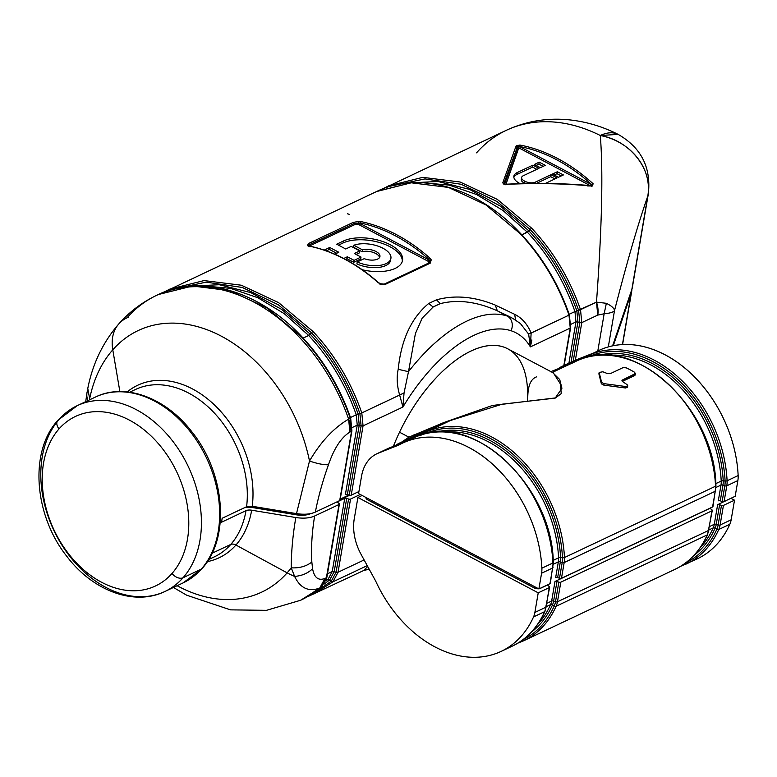 <?xml version="1.0" encoding="UTF-8"?>
<svg xmlns="http://www.w3.org/2000/svg" width="777" height="777" viewBox="0 0 777 777"><rect width="100%" height="100%" fill="white"/><g stroke="black" fill="none" stroke-linecap="round" stroke-linejoin="round"><path stroke-width="1.17" d="M517.803 643.162L523.717 640.743A115.21 83.43 -115.3 0 0 556.128 606.245L707.235 534.926A115.21 83.43 64.7 0 1 674.815 569.424A115.21 83.43 -115.3 0 0 707.235 534.926A1.69 0.991 24.1 0 0 707.585 534.595A1.69 0.991 -155.9 0 1 707.235 534.926A22.484 16.278 -115.3 0 0 708.575 530.458A1.69 0.806 9.7 0 0 708.935 530.05A1.69 0.806 -170.3 0 1 708.575 530.458A22.484 16.278 64.7 0 1 707.235 534.926L556.128 606.245A115.21 83.43 64.7 0 1 523.717 640.743L674.815 569.424C689.286 562.451 700.213 550.835 707.585 534.595L712.286 510.45A1.69 0.806 9.7 0 0 711.975 509.867L710.78 508.896A1.69 0.806 -170.3 0 1 710.469 508.313A1.69 0.806 -170.3 0 1 710.838 507.915L555.001 581.458L551.651 601.058A1.69 0.806 -170.3 0 1 553.622 601.087A19.231 13.928 64.7 0 1 552.486 604.924L554.234 605.973A1.69 0.991 24.1 0 0 556.128 606.245A1.69 0.991 -155.9 0 1 554.234 605.973A113.966 82.527 64.7 0 1 522.824 639.772A113.966 82.527 -115.3 0 0 554.234 605.973L552.486 604.924A111.966 81.08 64.7 0 1 531.186 632.293A111.966 81.08 -115.3 0 0 552.486 604.924A1.69 0.991 24.1 0 0 550.582 604.642A110.722 80.177 64.7 0 1 537.412 624.669A110.722 80.177 -115.3 0 0 550.582 604.642A1.69 0.991 -155.9 0 1 552.486 604.924A19.231 13.928 -115.3 0 0 553.622 601.087L555.487 601.748A21.232 15.375 64.7 0 1 554.234 605.973A21.232 15.375 -115.3 0 0 555.487 601.748A1.69 0.806 9.7 0 0 557.468 601.767A22.484 16.278 64.7 0 1 556.128 606.245A22.484 16.278 -115.3 0 0 557.468 601.767L708.575 530.458L711.926 510.848A1.69 0.806 9.7 0 0 712.286 510.45M546.338 606.652L550.582 604.642A17.988 13.024 -115.3 0 0 551.651 601.058A17.988 13.024 64.7 0 1 550.582 604.642L546.338 606.652M546.901 603.302L551.651 601.058L546.901 603.302M544.599 611.684A22.484 16.278 -115.3 0 0 545.94 607.216A1.69 0.806 9.7 0 0 546.309 606.808A1.69 0.806 -170.3 0 1 545.94 607.216A22.484 16.278 64.7 0 1 544.599 611.684A1.69 0.991 24.1 0 0 544.949 611.353A1.69 0.991 -155.9 0 1 544.599 611.684A115.21 83.43 64.7 0 1 512.189 646.182A115.21 83.43 -115.3 0 0 544.599 611.684L533.546 616.909L544.599 611.684M691.744 561.091A115.21 83.43 -115.3 0 0 717.676 543.395A115.21 83.43 -115.3 0 0 729.826 524.271A22.484 16.278 -115.3 0 0 731.157 519.794L734.508 500.194L723.445 505.409A1.69 0.806 -170.3 0 1 721.474 505.38L719.609 504.729A1.69 0.806 9.7 0 0 717.637 504.7L725.475 500.883L717.637 504.7L714.286 524.3L717.637 504.7A1.69 0.806 -170.3 0 1 719.609 504.729L716.258 524.329L719.609 504.729L721.474 505.38L718.123 524.99L721.474 505.38A1.69 0.806 9.7 0 0 723.445 505.409L720.094 525.009L723.445 505.409L734.508 500.194L731.157 519.794L720.094 525.009A1.69 0.806 -170.3 0 1 718.123 524.99L716.258 524.329A1.69 0.806 9.7 0 0 714.286 524.3L709.537 526.544L714.286 524.3A17.988 13.024 64.7 0 1 713.218 527.884A17.988 13.024 -115.3 0 0 714.286 524.3A1.69 0.806 -170.3 0 1 716.258 524.329A19.231 13.928 64.7 0 1 715.112 528.166A19.231 13.928 -115.3 0 0 716.258 524.329L718.123 524.99A21.232 15.375 64.7 0 1 716.86 529.215L715.112 528.166A1.69 0.991 24.1 0 0 713.218 527.884L708.964 529.895L713.218 527.884A110.722 80.177 64.7 0 1 700.038 547.911A110.722 80.177 -115.3 0 0 713.218 527.884A1.69 0.991 -155.9 0 1 715.112 528.166A111.966 81.08 64.7 0 1 693.822 555.536A111.966 81.08 -115.3 0 0 715.112 528.166L716.86 529.215A113.966 82.527 64.7 0 1 685.46 563.014A113.966 82.527 -115.3 0 0 716.86 529.215A1.69 0.991 24.1 0 0 718.764 529.487A115.21 83.43 64.7 0 1 686.344 563.985A115.21 83.43 -115.3 0 0 718.764 529.487A1.69 0.991 -155.9 0 1 716.86 529.215A21.232 15.375 -115.3 0 0 718.123 524.99A1.69 0.806 9.7 0 0 720.094 525.009A22.484 16.278 64.7 0 1 718.764 529.487A22.484 16.278 -115.3 0 0 720.094 525.009L731.157 519.794A22.484 16.278 64.7 0 1 729.826 524.271L718.764 529.487L729.826 524.271A115.21 83.43 64.7 0 1 717.676 543.395A115.21 83.43 64.7 0 1 697.406 558.76L680.438 566.404M360.994 554.205L375.67 581.05A115.21 83.43 -115.3 0 0 501.126 651.398A115.21 83.43 -115.3 0 0 521.386 636.042A115.21 83.43 -115.3 0 0 533.546 616.909A22.484 16.278 -115.3 0 0 534.877 612.431L545.94 607.216L534.877 612.431L538.228 592.832L549.29 587.606L545.94 607.216L549.29 587.606A1.69 0.806 9.7 0 0 549.66 587.208A1.69 0.806 9.7 0 0 549.349 586.625L548.144 585.654A1.69 0.806 -170.3 0 1 547.834 585.071A1.69 0.806 -170.3 0 1 548.203 584.673L548.047 585.567L548.203 584.673L540.384 588.354L548.203 584.673A1.69 0.806 9.7 0 0 548.144 585.654L549.349 586.625A1.69 0.806 -170.3 0 1 549.29 587.606L538.228 592.832L534.877 612.431A22.484 16.278 64.7 0 1 533.546 616.909A115.21 83.43 64.7 0 1 521.386 636.042A115.21 83.43 64.7 0 1 375.67 581.05L360.994 554.205A44.959 32.556 64.7 0 1 354.263 518.783A44.959 32.556 -115.3 0 0 360.994 554.205M710.683 508.809L710.838 507.915L710.683 508.809M553.321 564.228L558.352 561.858L555.662 577.573L558.352 561.858L553.321 564.228M715.957 487.47L720.988 485.101L718.298 500.815L720.988 485.101L715.957 487.47M555.001 581.458A1.69 0.806 -170.3 0 1 556.973 581.487L553.622 601.087A1.69 0.806 9.7 0 0 551.651 601.058L555.001 581.458L710.838 507.915A1.69 0.806 9.7 0 0 710.78 508.896L711.975 509.867A1.69 0.806 -170.3 0 1 711.926 510.848L708.575 530.458L557.468 601.767A1.69 0.806 -170.3 0 1 555.487 601.748L553.622 601.087L556.973 581.487L558.838 582.138L555.487 601.748L558.838 582.138A1.69 0.806 9.7 0 0 560.819 582.167L557.468 601.767L560.819 582.167L711.926 510.848L560.819 582.167A1.69 0.806 -170.3 0 1 558.838 582.138L556.973 581.487A1.69 0.806 9.7 0 0 555.001 581.458M527.476 400.262L527.476 400.262A114.656 56.876 117.9 0 0 482.672 346.746A114.656 56.876 117.9 0 0 399.524 432.216A114.656 56.876 117.9 0 0 393.376 446.338A114.656 56.876 -62.1 0 1 399.524 432.216L408.896 437.169L401.777 442.016L408.896 437.169L399.524 432.216A114.656 56.876 -62.1 0 1 507.74 348.805L553.399 372.95L560.353 383.887L561.276 393.58L555.555 397.902L492.414 405.477L443.871 422.533L408.896 437.169L443.871 422.533L444.055 423.708L443.871 422.533L492.414 405.477L555.555 397.902L561.276 393.58L560.353 383.887L553.399 372.95M734.508 500.194L730.934 498.3L734.508 500.194M354.263 518.783L357.906 497.484L538.228 592.832L357.906 497.484L362.14 495.483L357.906 497.484L354.263 518.783M366.035 497.542A4.497 2.156 9.7 0 0 367.608 499.805L534.129 587.859A4.497 2.156 9.7 0 0 538.578 588.772A4.497 2.156 -170.3 0 1 534.129 587.859L367.608 499.805A4.497 2.156 -170.3 0 1 365.986 497.727L366.016 497.533M539.52 588.645A4.497 2.156 9.7 0 0 540.384 588.354A4.497 2.156 -170.3 0 1 539.52 588.645M725.446 501.01A4.497 2.156 9.7 0 0 726.068 500.602A4.497 2.156 -170.3 0 1 725.446 501.01M634.76 372.368L635.071 374.048L622.445 380.002L622.746 381.73A116.9 84.654 64.7 0 1 626.971 384.557C628.253 385.897 627.855 386.548 625.767 386.528L604.059 383.663L601.621 382.371L599.164 372.455L602.806 371.775A116.9 84.654 64.7 0 1 607.216 373.523L610.372 373.62L622.989 367.667L626.136 367.803A116.9 84.654 64.7 0 1 634.76 372.368A116.9 84.654 -115.3 0 0 626.136 367.803L622.989 367.667L610.372 373.62L607.216 373.523A116.9 84.654 -115.3 0 0 602.806 371.775L599.164 372.455L601.621 382.371L604.059 383.663L625.767 386.528L627.738 385.819L626.971 384.557A116.9 84.654 -115.3 0 0 622.746 381.73L622.445 380.002L635.557 373.494L634.819 375.514L634.76 372.368M635.071 374.048L634.819 375.514L622.328 381.41L635.314 374.961M622.231 381.293L622.445 380.002L622.231 381.293M621.959 380.565L622.445 380.002M627.486 387.296L625.514 387.995L625.767 386.528L625.514 387.995L603.807 385.12L604.059 383.663L603.807 385.12L601.369 383.828L601.621 382.371L601.369 383.828L598.912 373.931L599.164 372.455L598.902 373.766L601.369 383.828L603.807 385.12L625.514 387.995L627.486 387.296L627.748 385.819M598.902 373.766L599.164 372.455M450.534 420.474L502.156 404.186L555.196 398.115L561.926 388.257L559.731 379.545L552.602 372.523L559.731 379.545L561.926 388.257L555.196 398.115L502.156 404.186L450.534 420.474L425.359 432.352A115.21 83.43 -115.3 0 0 421.513 434.343A115.21 83.43 64.7 0 1 425.359 432.352A115.21 83.43 64.7 0 1 564.461 557.536A115.21 83.43 -115.3 0 0 425.359 432.352L421.464 434.372L420.969 435.499L421.513 434.343L400.854 442.502L421.503 434.343M552.379 372.406L576.466 361.043A115.21 83.43 64.7 0 1 715.559 486.217L564.461 557.536L715.559 486.217A115.21 83.43 -115.3 0 0 576.466 361.043A115.21 83.43 -115.3 0 0 572.62 363.024M576.466 361.043C631.215 331.099 715.19 406.925 715.928 485.839A1.69 0.583 177.3 0 1 715.559 486.217A1.69 0.583 -2.7 0 0 715.928 485.839A1.69 0.583 -2.7 0 0 715.598 485.508M715.277 491.249A22.484 16.278 -115.3 0 0 715.559 486.217A22.484 16.278 64.7 0 1 715.277 491.249L564.17 562.567A22.484 16.278 -115.3 0 0 564.461 557.536A22.484 16.278 64.7 0 1 564.17 562.567A1.69 0.806 -170.3 0 1 562.189 562.538A21.232 15.375 -115.3 0 0 562.47 557.789A1.69 0.583 -2.7 0 0 564.461 557.536A1.69 0.583 177.3 0 1 562.47 557.789A113.966 82.527 -115.3 0 0 425.543 433.653A113.966 82.527 64.7 0 1 562.47 557.789L560.576 557.585A1.69 0.583 -2.7 0 0 558.585 557.837A17.988 13.024 64.7 0 1 558.352 561.858A17.988 13.024 -115.3 0 0 558.585 557.837L553.175 560.392L558.585 557.837A110.722 80.177 -115.3 0 0 446.474 432.002A110.722 80.177 64.7 0 1 558.585 557.837A1.69 0.583 177.3 0 1 560.576 557.585A111.966 81.08 -115.3 0 0 436.635 431.954A111.966 81.08 64.7 0 1 560.576 557.585L562.47 557.789A21.232 15.375 64.7 0 1 562.189 562.538L560.324 561.888A19.231 13.928 -115.3 0 0 560.576 557.585A19.231 13.928 64.7 0 1 560.324 561.888A1.69 0.806 9.7 0 0 558.352 561.858A1.69 0.806 -170.3 0 1 560.324 561.888L562.189 562.538A1.69 0.806 9.7 0 0 564.17 562.567L715.277 491.249A1.69 0.806 9.7 0 0 715.636 490.85A1.69 0.806 -170.3 0 1 715.277 491.249L712.587 506.963L715.277 491.249M400.281 443.618A1.69 1.165 -111.6 0 1 400.854 442.502A1.69 1.165 68.4 0 0 400.281 443.618M395.347 445.561L399.456 443.113A44.959 32.556 64.7 0 1 400.854 442.502A44.959 32.556 -115.3 0 0 399.456 443.113A44.959 32.556 -115.3 0 0 395.406 445.542M550.106 582.818A1.69 0.806 9.7 0 1 549.951 583.721L552.641 568.006L549.951 583.721L538.898 588.937L549.951 583.721A1.69 0.806 -170.3 0 0 550.32 583.323L553.302 562.597A1.69 0.583 177.3 0 1 552.933 562.975A115.21 83.43 -115.3 0 0 413.83 437.801A115.21 83.43 64.7 0 1 552.933 562.975L541.87 568.201A115.21 83.43 -115.3 0 0 402.777 443.016A115.21 83.43 -115.3 0 0 398.931 445.007L378.273 453.166A44.959 32.556 -115.3 0 0 376.864 453.768A44.959 32.556 -115.3 0 0 361.548 476.184L358.566 493.589L538.898 588.937L541.579 573.232L552.641 568.006L541.579 573.232A22.484 16.278 -115.3 0 0 541.87 568.201L552.933 562.975A22.484 16.278 64.7 0 1 552.641 568.006A1.69 0.806 9.7 0 0 553.01 567.608A1.69 0.806 -170.3 0 1 552.641 568.006A22.484 16.278 -115.3 0 0 552.933 562.975A1.69 0.583 -2.7 0 0 553.302 562.597A1.69 0.583 -2.7 0 0 552.971 562.276M378.273 453.166L389.326 447.94L407.76 440.666L389.326 447.94L378.273 453.166L398.931 445.007A115.21 83.43 64.7 0 1 490.51 462.334A115.21 83.43 64.7 0 1 541.87 568.201A22.484 16.278 64.7 0 1 541.579 573.232L538.898 588.937L358.566 493.589L361.548 476.184A44.959 32.556 64.7 0 1 378.273 453.166M407.789 440.646L389.374 447.921A1.69 1.165 68.4 0 0 389.326 447.94A1.69 1.165 -111.6 0 1 389.374 447.921L387.927 448.552A44.959 32.556 64.7 0 1 389.326 447.94A44.959 32.556 -115.3 0 0 387.927 448.552L376.864 453.768M411.917 437.228L400.854 442.502L440.617 425.155L413.869 436.363L414.015 434.731L413.869 436.363L399.456 443.113M408.887 438.791L408.896 437.169L408.887 438.791M367.832 498.494L367.608 499.805L367.832 498.494M534.353 586.538L534.129 587.859L534.353 586.538M553.302 562.597C552.554 483.682 468.589 407.857 413.83 437.801A115.21 83.43 -115.3 0 0 409.984 439.782M570.415 363.889L552.01 371.163A1.69 1.165 68.4 0 0 551.961 371.183A44.959 32.556 -115.3 0 0 550.912 371.629A44.959 32.556 64.7 0 1 551.961 371.183L570.396 363.908L551.961 371.183A1.69 1.165 -111.6 0 1 552.01 371.163A1.69 1.165 -111.6 0 1 552.058 371.144M551.961 371.183L550.961 371.659L551.961 371.183M536.684 376.826C531.041 378.729 528.078 385.237 527.787 396.367M715.928 485.839L712.956 506.565A1.69 0.806 -170.3 0 1 712.587 506.963L561.48 578.282L564.17 562.567L561.48 578.282A1.69 0.806 -170.3 0 1 559.508 578.253L562.189 562.538L559.508 578.253L557.643 577.602L560.324 561.888L557.643 577.602A1.69 0.806 9.7 0 0 555.662 577.573A1.69 0.806 -170.3 0 1 557.643 577.602L559.508 578.253A1.69 0.806 9.7 0 0 561.48 578.282L712.587 506.963A1.69 0.806 9.7 0 0 712.742 506.06M609.11 355.244A110.722 80.177 64.7 0 1 721.211 481.08L715.811 483.624L721.211 481.08A110.722 80.177 -115.3 0 0 609.11 355.244M588.179 356.896A113.966 82.527 64.7 0 1 725.096 481.031L723.202 480.827A111.966 81.08 -115.3 0 0 599.271 355.196A111.966 81.08 64.7 0 1 723.202 480.827A1.69 0.583 -2.7 0 0 721.211 481.08A17.988 13.024 64.7 0 1 720.988 485.101A17.988 13.024 -115.3 0 0 721.211 481.08A1.69 0.583 177.3 0 1 723.202 480.827L725.096 481.031A113.966 82.527 -115.3 0 0 588.179 356.896M584.149 357.585L583.595 358.741L584.149 357.585A115.21 83.43 64.7 0 1 587.995 355.594A115.21 83.43 64.7 0 1 727.087 480.778A1.69 0.583 177.3 0 1 725.096 481.031A1.69 0.583 -2.7 0 0 727.087 480.778A22.484 16.278 64.7 0 1 726.796 485.81A1.69 0.806 -170.3 0 1 724.824 485.78A21.232 15.375 -115.3 0 0 725.096 481.031A21.232 15.375 64.7 0 1 724.824 485.78L722.96 485.13A19.231 13.928 -115.3 0 0 723.202 480.827A19.231 13.928 64.7 0 1 722.96 485.13A1.69 0.806 9.7 0 0 720.988 485.101A1.69 0.806 -170.3 0 1 722.96 485.13L724.824 485.78A1.69 0.806 9.7 0 0 726.796 485.81A22.484 16.278 -115.3 0 0 727.087 480.778A115.21 83.43 -115.3 0 0 587.995 355.594A115.21 83.43 -115.3 0 0 584.149 357.585L563.49 365.744L584.1 357.614L599.057 350.378A115.21 83.43 64.7 0 1 738.15 475.563L727.087 480.778L738.15 475.563A22.484 16.278 64.7 0 1 737.859 480.584L726.796 485.81L737.859 480.584L735.178 496.299L724.115 501.524L726.796 485.81L724.115 501.524A1.69 0.806 -170.3 0 1 722.144 501.495L724.824 485.78L722.144 501.495L720.269 500.835L722.96 485.13L720.269 500.835A1.69 0.806 9.7 0 0 718.298 500.815A1.69 0.806 -170.3 0 1 720.269 500.835L722.144 501.495A1.69 0.806 9.7 0 0 724.115 501.524L735.178 496.299L737.859 480.584A22.484 16.278 -115.3 0 0 738.15 475.563A115.21 83.43 -115.3 0 0 686.79 369.697A115.21 83.43 -115.3 0 0 595.211 352.36M562.917 366.861A1.69 1.165 -111.6 0 1 563.49 365.744A1.69 1.165 68.4 0 0 562.917 366.861M557.983 368.803L562.092 366.355A44.959 32.556 64.7 0 1 563.49 365.744L574.553 360.528L592.987 353.244L574.553 360.528L563.49 365.744A44.959 32.556 -115.3 0 0 562.092 366.355A44.959 32.556 -115.3 0 0 558.041 368.784M562.092 366.355L573.144 361.13A44.959 32.556 64.7 0 1 574.553 360.528A44.959 32.556 -115.3 0 0 571.785 361.829M353.807 245.26A21.921 10.499 -170.3 0 1 383.479 248.533A21.921 10.499 -170.3 0 1 386.538 263.403A21.921 10.499 -170.3 0 1 357.245 261.956L364.238 258.654A10.791 5.167 9.7 0 0 377.991 258.887A10.791 5.167 9.7 0 0 376.534 251.816A10.791 5.167 9.7 0 0 362.422 249.815L353.807 245.26L362.422 249.815A10.791 5.167 -170.3 0 1 374.193 250.709A10.791 5.167 -170.3 0 1 379.934 256.527A10.791 5.167 -170.3 0 1 364.238 258.654L357.245 261.956L356.905 263.898L357.245 261.956A21.921 10.499 9.7 0 0 390.909 258.401A21.921 10.499 9.7 0 0 378.302 246.231A21.921 10.499 9.7 0 0 353.807 245.26L353.477 247.203L353.807 245.26M362.092 251.758L362.422 249.815L362.092 251.758L353.477 247.203L362.092 251.758A10.791 5.167 -170.3 0 1 372.931 252.321A10.791 5.167 -170.3 0 1 379.574 257.469A10.791 5.167 9.7 0 0 372.931 252.321A10.791 5.167 9.7 0 0 362.092 251.758M390.646 259.363A21.921 10.499 -170.3 0 1 390.569 260.353A21.921 10.499 -170.3 0 1 356.905 263.898A21.921 10.499 9.7 0 0 379.293 267.346A21.921 10.499 9.7 0 0 390.646 259.363M353.739 262.286L360.683 259.013L353.739 262.286L347.018 258.731L353.739 262.286L354.079 260.344L353.739 262.286M345.551 259.421L347.018 258.731L345.551 259.421M343.084 242.968A33.722 16.152 -170.3 0 1 380.448 242.822A33.722 16.152 -170.3 0 1 402.311 261.354A33.722 16.152 9.7 0 0 380.448 242.822A33.722 16.152 9.7 0 0 343.084 242.968L338.471 245.143L343.084 242.968L343.415 241.025L343.084 242.968M356.07 254.448L359.421 252.875L359.751 250.922L351.214 246.406L345.746 248.99L336.684 244.201L343.415 241.025A33.722 16.152 -170.3 0 1 381.73 241.181A33.722 16.152 -170.3 0 1 402.535 260.392A33.722 16.152 -170.3 0 1 362.286 269.765A33.722 16.152 9.7 0 0 400.408 264.666A33.722 16.152 9.7 0 0 386.033 242.774A33.722 16.152 9.7 0 0 343.415 241.025L336.684 244.201L345.746 248.99L351.214 246.406L359.751 250.922L359.421 252.875L356.07 254.448M347.348 256.779L347.018 258.731L347.348 256.779L354.079 260.344L361.014 257.07L360.683 259.013L361.014 257.07L354.283 253.506L359.751 250.922L354.283 253.506L361.014 257.07L354.079 260.344L347.348 256.779L343.764 258.479L347.348 256.779M310.004 246.843L307.488 245.493L308.595 246.474L309.246 244.745A1.127 0.816 -115.3 0 0 309.936 245.775A1.127 0.816 64.7 0 1 309.246 244.745L354.108 223.572A1.127 0.816 -115.3 0 0 354.807 224.602A1.127 0.816 64.7 0 1 354.108 223.572L358.401 222.97A4.497 2.156 -170.3 0 1 360.363 223.669A4.497 2.156 9.7 0 0 358.401 222.97L360.47 223.018L360.363 223.669L360.47 223.018A167.482 121.29 64.7 0 1 428.632 259.062L429.817 260.722A4.497 2.156 9.7 0 0 428.525 259.712L360.363 223.669A1.127 0.554 -62.1 0 1 359.498 224.971A3.37 1.612 9.7 0 0 354.807 224.602L309.936 245.775A3.37 1.612 9.7 0 0 309.499 246.066A3.37 1.612 -170.3 0 1 309.936 245.775L354.807 224.602A3.37 1.612 -170.3 0 1 359.498 224.971L427.651 261.014A3.37 1.612 -170.3 0 1 428.137 263.374L383.683 284.363L428.137 263.374A3.37 1.612 9.7 0 0 427.651 261.014L359.498 224.971A1.127 0.554 117.9 0 0 360.363 223.669L428.525 259.712A1.127 0.554 -62.1 0 1 427.651 261.014A1.127 0.554 117.9 0 0 428.525 259.712A4.497 2.156 -170.3 0 1 429.817 260.722L430.031 262.179M334.751 254.176L338.801 252.263L329.749 247.475L324.203 250.087L329.749 247.475L329.409 249.417L326.379 250.854L329.409 249.417L336.684 253.263L329.409 249.417L329.749 247.475L338.801 252.263L334.751 254.176M551.029 174.718L550.699 176.67L536.431 183.401L550.699 176.67L551.029 174.718L557.07 177.914L545.376 183.43L557.07 177.914L551.029 174.718L535.334 182.139L551.029 174.718M521.755 178.525A7.42 3.555 9.7 0 0 523.989 182.886L524.32 180.944L525.009 181.303A7.42 3.555 9.7 0 0 535.334 182.139L535.11 183.411L535.334 182.139A7.42 3.555 -170.3 0 1 525.009 181.303L524.32 180.944A7.42 3.555 -170.3 0 1 523.251 175.748L538.956 168.337L523.251 175.748A7.42 3.555 9.7 0 0 521.629 177.506A7.42 3.555 9.7 0 0 524.32 180.944L523.989 182.886L524.679 183.255A7.42 3.555 9.7 0 0 525.262 183.537A7.42 3.555 -170.3 0 1 524.679 183.255L523.989 182.886A7.42 3.555 -170.3 0 1 521.299 179.458L521.629 177.506M554.953 178.914L550.699 176.67L554.953 178.914M520.182 183.663A15.287 7.323 -170.3 0 1 520.104 183.625L519.415 183.255L520.104 183.625A15.287 7.323 9.7 0 0 520.182 183.663M536.101 165.423L538.888 164.112L543.142 166.356L538.888 164.112L536.101 165.423M518.444 147.669L590.073 185.548L518.444 147.669A1.127 0.981 18.8 0 1 517.511 146.766L519.298 146.406L505.963 184.227L518.444 147.669A1.127 0.554 117.9 0 0 519.298 146.406L591.792 184.693L591.666 185.975L592.414 185.994L588.335 185.703C561.266 183.44 533.75 183.013 505.769 184.402L502.758 182.818L515.617 147.261L516.317 145.765L519.91 145.056L519.56 146.503A167.482 121.29 64.7 0 1 591.792 184.693L519.298 146.406L519.91 145.056L519.298 146.406L517.511 146.766A1.127 0.981 -161.2 0 0 518.444 147.669M558.469 177.253L563.383 174.942L557.342 171.746L552.437 174.058L558.469 177.253L552.437 174.058L557.342 171.746L557.012 173.689L561.256 175.942L557.012 173.689L554.224 175.01L557.012 173.689L557.342 171.746L563.383 174.942L558.469 177.253M540.355 167.677L545.26 165.355L539.219 162.16L534.314 164.481L540.355 167.677L534.314 164.481L539.219 162.16L538.888 164.112L539.219 162.16L545.26 165.355L540.355 167.677M517.21 172.552A15.287 7.323 9.7 0 0 519.415 183.255A15.287 7.323 -170.3 0 1 513.879 176.185A15.287 7.323 -170.3 0 1 517.21 172.552L516.88 174.495L532.585 167.084L536.829 169.337L532.585 167.084L532.915 165.142L517.21 172.552L532.915 165.142L538.956 168.337L532.915 165.142L532.585 167.084L516.88 174.495A15.287 7.323 9.7 0 0 513.85 177.175A15.287 7.323 -170.3 0 1 516.88 174.495L517.21 172.552M525.009 181.303L524.679 183.255L525.009 181.303M516.802 148.553L517.511 146.766L516.317 145.765L517.511 146.766L504.642 184.168L516.802 148.553L515.617 147.261L516.802 148.553L503.7 184.023L516.802 148.553M591.171 186.121L592.025 184.868L591.666 185.975L592.414 185.994L591.666 185.975L592.025 184.868A1.127 0.554 -62.1 0 1 591.686 185.645M350.272 418.356C339.413 387.247 323.125 360.081 301.418 336.849L301.903 337.189L301.418 336.849C323.125 360.081 339.413 387.247 350.272 418.356L348.63 419.133A168.609 122.096 -115.3 0 0 156.701 295.309A168.609 122.096 -115.3 0 0 127.049 317.793L128.691 317.016L127.049 317.793A56.206 36.995 41.4 0 0 118.764 323.96A56.206 36.995 41.4 0 0 112.782 349.825A56.206 36.995 -138.6 0 1 118.764 323.96C129.487 311.791 142.142 302.243 156.701 295.309A168.609 122.096 64.7 0 1 348.63 419.133L350.398 418.084L351.534 431.303L350.272 418.356M350.398 418.084C339.617 387.208 323.455 360.246 301.903 337.189L267.094 308.071L229.788 290.656L192.531 286.023L158.353 294.532L192.531 286.023L229.788 290.656L267.094 308.071L301.418 336.849M503.7 184.023L502.758 182.818L503.7 184.023M505.196 184.809L505.769 184.402L505.196 184.809M587.538 185.946L591.666 185.975M592.025 184.868L593.123 183.77L592.414 185.994L593.123 183.77L591.792 184.693L592.89 183.557L591.792 184.693A167.482 121.29 -115.3 0 0 519.56 146.503A1.127 0.69 -79.3 0 1 520.182 145.105A168.609 122.096 64.7 0 1 592.89 183.557A168.609 122.096 -115.3 0 0 520.182 145.105L516.317 145.765L515.617 147.261L502.758 182.818L505.769 184.402C533.75 183.013 561.266 183.44 588.335 185.703M580.516 309.683L578.612 310.382C567.832 279.497 551.67 252.535 530.118 229.477L531.653 228.185C553.37 251.408 569.658 278.574 580.516 309.683C569.658 278.574 553.37 251.408 531.653 228.185L530.118 229.477C551.67 252.535 567.832 279.497 578.612 310.382L576.855 310.878C566.21 280.361 550.233 253.72 528.943 230.944L530.118 229.477L528.943 230.944L500.456 206.196L469.531 189.384L437.995 181.497L407.721 183.003L437.995 181.497L469.531 189.384L500.456 206.196L528.943 230.944C550.233 253.72 566.21 280.361 576.855 310.878L596.493 302.146L580.516 309.683L581.779 322.63L580.516 309.683M157.838 294.774L156.701 295.309M351.592 430.312L351.534 431.303L349.893 432.07A22.484 16.278 -115.3 0 0 348.63 419.133L349.893 432.07C341.21 437.49 334.071 448.387 328.467 464.753C323.669 464.937 317.346 463.694 309.499 461.023C320.784 441.773 333.828 427.806 348.63 419.133C333.828 427.806 320.784 441.773 309.499 461.023A144.639 104.74 -115.3 0 0 224.621 337.976A144.639 104.74 -115.3 0 0 112.782 349.825L119.872 391.569L112.782 349.825A144.639 104.74 -115.3 0 0 89.656 398.776A144.639 104.74 64.7 0 1 112.782 349.825A144.639 104.74 64.7 0 1 224.621 337.976A144.639 104.74 64.7 0 1 309.499 461.023C317.346 463.694 323.669 464.937 328.467 464.753C334.071 448.387 341.21 437.49 349.893 432.07L351.534 431.303A1.69 0.806 9.7 0 0 351.903 430.895A1.69 0.806 9.7 0 0 351.903 430.885L350.67 418.094C339.84 387.072 323.591 359.974 301.932 336.8C259.615 291.113 200.952 273.63 158.353 294.532M308.683 335.47C329.817 358.071 345.668 384.518 356.245 414.792L350.476 417.511L356.245 414.792C345.668 384.518 329.817 358.071 308.683 335.47L310.227 334.168C331.517 356.944 347.494 383.595 358.148 414.102L356.245 414.792L357.245 425.145L352.214 427.525L357.245 425.145L356.245 414.792L358.148 414.102C347.494 383.595 331.517 356.944 310.227 334.168L281.74 309.421L250.816 292.608L219.279 284.722L189.005 286.227L219.279 284.722L250.816 292.608L281.75 309.421L310.227 334.168L311.402 332.711L308.683 335.47L303.137 338.082L308.683 335.47L284.246 313.665L257.799 297.717L230.526 288.335L203.661 285.946L230.536 288.345L257.799 297.717L284.256 313.665L308.683 335.47M172.805 289.18L206.226 282.138L242.317 287.471L278.302 304.769L311.402 332.711C332.954 355.759 349.116 382.731 359.897 413.607L358.148 414.102L359.227 425.174L357.245 425.145L345.406 494.454L357.245 425.145A1.69 0.806 -170.3 0 1 359.227 425.174L358.148 414.102L359.897 413.607L361.091 425.835L359.227 425.174L347.377 494.483A1.69 0.806 9.7 0 0 345.406 494.454A1.69 0.806 -170.3 0 1 347.377 494.483L359.227 425.174L361.091 425.835L349.242 495.134L347.377 494.483L349.242 495.134A1.69 0.806 9.7 0 0 351.223 495.163L358.925 491.53L351.223 495.163A1.69 0.806 -170.3 0 1 349.242 495.134L361.091 425.835L359.897 413.607C349.116 382.731 332.954 355.759 311.402 332.711L278.302 304.769L242.327 287.471L206.235 282.138L172.815 289.18M349.174 214.277L347.406 213.792M569.114 314.86L568.026 315.044L569.114 314.86C558.333 283.984 542.171 257.012 520.619 233.964L485.81 204.846L448.504 187.432L411.237 182.789L376.962 191.356M391.521 185.956L424.941 178.914L461.033 184.246L497.018 201.534L530.118 229.477L497.018 201.544L461.043 184.246L424.951 178.914L391.53 185.946M632.546 285.353A56.206 26.923 9.7 0 1 631.847 289.433L612.587 345.843L631.847 289.433L647.795 196.095A56.206 49.475 -161 0 0 600.291 135.499C630.176 140.511 653.136 169.784 647.795 196.095L631.847 289.433A56.206 26.923 -170.3 0 0 632.361 287.422L648.309 194.075A56.206 26.923 -170.3 0 1 647.795 196.095A56.206 26.923 9.7 0 0 648.309 194.075C651.32 167.57 641.258 147.679 618.133 134.382A56.206 28.458 116.7 0 0 600.291 135.499L618.133 134.382C602.719 126.612 586.693 121.795 570.036 119.93C547.668 117.541 526.388 121.018 506.206 130.361A168.609 122.096 64.7 0 1 600.291 135.499A168.609 122.096 -115.3 0 0 506.206 130.361L382.925 188.792L388.587 185.868L422.766 177.35L460.023 181.993L497.338 199.407L531.653 228.185L497.338 199.398L460.023 181.993L422.766 177.35L388.587 185.868L383.226 188.626M600.291 135.499C603.234 171.6 601.961 227.146 596.493 302.146C601.961 227.146 603.234 171.6 600.291 135.499M506.206 130.361A168.609 122.096 -115.3 0 0 476.544 152.836M606.351 303.302L596.493 302.146L606.351 303.302C611.489 305.837 614.209 308.265 614.52 310.577C614.209 308.265 611.489 305.837 606.351 303.302L604.156 313.772L606.351 303.302M647.795 196.095C638.121 223.727 627.029 261.888 614.52 310.577C613.383 312.189 609.935 313.257 604.156 313.772L597.756 315.093L596.493 302.146A22.484 16.278 64.7 0 1 597.756 315.093L581.779 322.63L579.807 322.601L578.612 310.382L579.807 322.601L577.933 321.95L576.855 310.878L574.951 311.567C564.384 281.284 548.533 254.846 527.398 232.236L528.943 230.944L521.843 234.858L527.398 232.236L502.962 210.441L476.515 194.493L449.242 185.111L422.377 182.712L449.242 185.111L476.515 194.493L502.962 210.441L527.398 232.236C548.533 254.846 564.384 281.284 574.951 311.567L576.855 310.878L577.933 321.95L579.807 322.601A1.69 0.806 9.7 0 0 581.779 322.63L597.756 315.093L604.156 313.772C609.935 313.257 613.383 312.189 614.52 310.577C627.029 261.888 638.121 223.727 647.795 196.095M89.656 398.776L87.772 388.49C92.609 363.801 102.943 342.288 118.764 323.96M351.903 430.895L340.054 500.203A1.69 0.806 -170.3 0 1 339.695 500.602L351.534 431.303L339.695 500.602L315.355 512.092C318.23 497.086 322.601 481.313 328.467 464.753C322.601 481.313 318.23 497.086 315.355 512.092C310.402 514.277 304.118 514.782 296.503 513.616L309.499 461.023L296.503 513.616L252.243 506.274A95.386 69.075 -115.3 0 0 212.752 403.341A95.386 69.075 -115.3 0 0 127.195 391.919A95.386 69.075 64.7 0 1 212.752 403.341A95.386 69.075 64.7 0 1 252.243 506.274L246.591 506.73A92.512 66.997 -115.3 0 0 213.869 412.529A92.512 66.997 -115.3 0 0 135.519 389.462A92.512 66.997 64.7 0 1 213.869 412.529A92.512 66.997 64.7 0 1 246.591 506.73L222.144 518.269A92.512 66.997 64.7 0 1 221.562 522.202L246.008 510.664A92.512 66.997 64.7 0 1 230.759 544.444A92.512 66.997 64.7 0 1 214.491 556.779A92.512 66.997 -115.3 0 0 230.759 544.444L212.063 553.263L230.759 544.444A92.512 66.997 -115.3 0 0 246.008 510.664A6.74 3.234 -170.3 0 1 251.661 510.207L295.814 517.531C303.418 518.686 309.702 518.181 314.656 515.996L339.025 504.496A1.69 0.806 9.7 0 0 339.394 504.098A1.69 0.806 9.7 0 0 339.083 503.506L337.878 502.534A1.69 0.806 -170.3 0 1 337.568 501.952A1.69 0.806 -170.3 0 1 337.937 501.553L344.735 498.348A1.69 0.806 -170.3 0 1 346.717 498.368L334.197 571.571L329.827 579.759L328.137 579.195L332.226 571.542L336.072 572.222L331.245 581.264L315.608 591.724L331.245 581.264L332.935 581.827L313.801 594.046L332.935 581.827L338.044 572.251L350.553 499.048L360.246 494.483L350.553 499.048A1.69 0.806 -170.3 0 1 348.582 499.028L336.072 572.222L334.197 571.571A1.69 0.806 9.7 0 0 332.226 571.542L328.137 579.195L326.185 580.118L328.137 579.195L331.245 581.264L329.827 579.759L324.378 583.954L329.827 579.759L334.197 571.571L346.717 498.368L348.582 499.028L346.717 498.368A1.69 0.806 9.7 0 0 344.735 498.348L332.226 571.542L344.735 498.348L337.937 501.553L337.781 502.457L337.937 501.553A1.69 0.806 9.7 0 0 337.878 502.534L339.083 503.506A1.69 0.806 -170.3 0 1 339.025 504.496L326.573 576.699M516.52 320.697A143.881 71.377 117.9 0 0 512.771 318.405A143.881 71.377 117.9 0 0 507.206 316.045L497.338 310.829L495.27 305.089L497.338 310.829L508.576 316.19L497.338 310.829C476.787 301.622 457.77 299.223 440.306 303.622L433.129 307.012L440.306 303.622A143.881 71.377 117.9 0 0 433.129 307.012L428.7 303.486L436.441 299.835C454.895 294.813 474.504 296.561 495.27 305.089L514.665 314.326L515.607 320.046L514.665 314.326C521.891 317.91 527.379 324.135 531.138 332.993L530.37 346.892L528.651 334.129L531.138 332.993L528.651 334.129L520.347 323.475L528.651 334.129L530.37 346.892L531.876 339.976M440.306 303.622L436.441 299.835L440.306 303.622C457.77 299.223 476.787 301.622 497.338 310.829L507.206 316.045A143.881 71.377 117.9 0 0 408.498 371.678L398.212 369.298C401.204 339.792 411.363 317.861 428.7 303.486L433.129 307.012L422.134 318.22L415.404 333.576L408.498 371.678L415.404 333.576L422.134 318.22L433.129 307.012A143.881 71.377 -62.1 0 1 440.306 303.622M164.219 292.016L169.872 289.093L204.06 280.584L241.317 285.217L278.622 302.632L312.946 331.41L311.402 332.711L312.946 331.41C334.654 354.633 350.942 381.808 361.8 412.917L359.897 413.607L361.8 412.917C350.942 381.808 334.654 354.633 312.946 331.41L278.622 302.632L241.317 285.217L204.06 280.584L169.872 289.093L165.035 291.56M520.619 233.964L520.124 233.624L520.619 233.964M570.308 327.088L568.987 315.132C558.129 284.023 541.841 256.847 520.124 233.624C541.841 256.847 558.129 284.023 568.987 315.132L531.138 332.993C527.379 324.135 521.891 317.91 514.665 314.326L495.27 305.089C474.504 296.561 454.895 294.813 436.441 299.835L428.7 303.486C411.363 317.861 401.204 339.792 398.212 369.298L408.498 371.678L404.05 392.939L399.65 395.046C396.95 385.693 396.464 377.107 398.212 369.298C396.464 377.107 396.95 385.693 399.65 395.046L361.8 412.917L363.063 425.854L361.091 425.835A1.69 0.806 9.7 0 0 363.063 425.854L351.223 495.163L363.063 425.854L361.8 412.917L404.05 392.939L402.942 407.031L399.65 395.046L402.942 407.031L404.05 392.939L408.498 371.678A143.881 71.377 -62.1 0 1 507.206 316.045A143.881 71.377 -62.1 0 1 512.771 318.405L508.935 316.375M429.506 262.908L429.817 260.722L428.632 259.062A167.482 121.29 -115.3 0 0 360.47 223.018L354.108 223.572L309.246 244.745A1.127 0.816 -115.3 0 0 308.284 243.628L307.488 245.493L308.595 246.474L307.488 245.493L308.284 243.628L353.147 222.445L358.537 221.396L361.101 221.63A168.609 122.096 64.7 0 1 429.72 257.915L431.245 259.848L430.196 263.189L385.334 284.363L380.196 283.935L377.845 282.391A168.609 122.096 -115.3 0 0 309.227 246.115A1.127 0.68 -78.3 0 1 309.79 246.231M378.214 282.381L380.011 284.236L385.334 284.363A1.127 0.816 -115.3 0 0 384.43 284.149L380.283 283.731L378.205 282.372C356.536 263.325 333.644 251.224 309.528 246.076L308.236 245.862M385.334 284.363L384.178 284.363L385.334 284.363L430.196 263.189L429.04 263.189A1.127 0.816 64.7 0 1 430.196 263.189L429.04 263.189M429.817 260.722L431.245 259.848L429.817 260.722M428.632 259.062L429.72 257.915L428.632 259.062M360.47 223.018A1.127 0.68 -78.3 0 1 361.101 221.63L360.47 223.018M358.401 222.97L358.537 221.396L358.401 222.97M354.108 223.572L353.147 222.445A1.127 0.816 64.7 0 1 354.108 223.572M430.196 263.189L431.245 259.848L429.72 257.915A168.609 122.096 -115.3 0 0 361.101 221.63L358.537 221.396L353.147 222.445L308.284 243.628L309.246 244.745L308.595 246.474M608.304 346.901L614.52 310.577L608.304 346.901M597.804 350.971L604.156 313.772L597.804 350.971M575.359 360.207L581.779 322.63L575.359 360.207M573.222 361.091L579.807 322.601L573.222 361.091M571.076 362.111L577.933 321.95L575.961 321.921L574.951 311.567L569.182 314.287L574.951 311.567L575.961 321.921A1.69 0.806 -170.3 0 1 577.933 321.95L571.076 362.111M252.234 506.614A11.237 5.381 9.7 0 0 247.805 506.322A11.237 5.381 -170.3 0 1 252.234 506.614L252.078 507.478L252.234 506.614L296.435 513.607L252.234 506.614M321.727 586.994L319.755 588.043C308.673 592.113 300.291 588.228 294.609 576.398L291.239 567.832C299.466 568.259 306.332 566.326 311.839 562.043L312.587 568.745C307.867 573.28 301.874 575.835 294.609 576.398A56.206 36.995 -138.6 0 1 287.131 572.853L235.936 545.027A95.386 69.075 -115.3 0 0 251.661 510.207A6.74 3.234 9.7 0 0 246.008 510.664L221.562 522.202A92.512 66.997 -115.3 0 0 222.144 518.269L246.591 506.73L252.243 506.274L296.503 513.616C304.118 514.782 310.402 514.277 315.355 512.092L339.695 500.602A1.69 0.806 9.7 0 0 339.84 499.708M306.255 514.16A17.988 8.615 -170.3 0 1 296.377 513.937A17.988 8.615 9.7 0 0 306.255 514.16M348.931 495.027L340.239 499.125L348.931 495.027M376.544 191.55L411.237 182.799L448.494 187.432L485.81 204.846L520.124 233.624M307.488 245.493L309.227 246.115A168.609 122.096 64.7 0 1 377.845 282.391M568.919 363.131L575.961 321.921L570.93 324.3L575.961 321.921L568.919 363.131M310.431 513.636A1.69 1.224 -115.3 0 0 310.897 513.548A1.69 1.224 64.7 0 1 310.878 513.548L310.878 513.548C306.905 515.297 302.02 515.714 296.222 514.801L296.377 513.937L296.222 514.801L252.078 507.478L245.27 507.352M531.157 333.061L568.987 315.132L570.25 328.069L563.849 365.52L570.25 328.069A1.69 0.806 9.7 0 0 570.619 327.671A1.69 0.806 9.7 0 0 570.619 327.661L569.386 314.87C558.556 283.848 542.307 256.75 520.648 233.566C478.331 187.888 419.658 170.406 377.059 191.307L164.209 292.016M570.25 328.069L530.37 346.892A132.634 65.792 117.9 0 0 511.023 330.73A11.237 9.722 -71.8 0 0 507.206 316.045A11.237 9.722 108.2 0 1 511.023 330.73A132.634 65.792 117.9 0 0 402.942 407.031L363.063 425.854L402.942 407.031A132.634 65.792 -62.1 0 1 511.023 330.73A132.634 65.792 -62.1 0 1 530.37 346.892L570.25 328.069M364.131 559.935L338.044 572.251L364.131 559.935M369.104 569.026L363.859 570.25L367.725 566.52L363.859 570.25L369.104 569.026M364.753 569.706L363.947 570.367M327.486 573.776L332.226 571.542L327.486 573.776M325.854 581.041L328.137 579.195L325.854 581.041M302.195 599.523L321.406 587.266L326.515 577.69L321.561 587.159L326.884 577.301A1.69 0.806 -170.3 0 1 326.515 577.69L339.025 504.496L314.656 515.996C311.956 532.099 311.023 547.445 311.839 562.043C311.023 547.445 311.956 532.099 314.656 515.996C309.702 518.181 303.418 518.686 295.814 517.531C292.774 535.421 291.249 552.194 291.239 567.832L294.609 576.398C301.874 575.835 307.867 573.28 312.587 568.745C314.229 577.67 318.327 580.914 324.873 578.467L326.515 577.69L324.873 578.467L319.755 588.043A22.484 16.278 -115.3 0 0 324.873 578.467C318.327 580.914 314.229 577.67 312.587 568.745L311.839 562.043C306.332 566.326 299.466 568.259 291.239 567.832C291.249 552.194 292.774 535.421 295.814 517.531L251.661 510.207A95.386 69.075 64.7 0 1 235.936 545.027A6.74 4.439 41.4 0 0 230.759 544.444A6.74 4.439 -138.6 0 1 235.936 545.027L287.131 572.853A144.639 104.74 -115.3 0 0 291.239 567.832A144.639 104.74 64.7 0 1 287.131 572.853A56.206 36.995 41.4 0 0 294.609 576.398C300.291 588.228 308.673 592.113 319.755 588.043L302.272 599.485M367.239 565.627L332.935 581.827L367.239 565.627M173.417 587.47L186.733 595.231L230.516 609.858L266.433 610.343L300.631 600.262A168.609 122.096 -115.3 0 0 319.755 588.043A168.609 122.096 64.7 0 1 300.631 600.262L321.571 587.159M87.529 390.617A56.206 26.923 9.7 0 0 86.995 392.696A56.206 26.923 9.7 0 0 87.966 400.592A56.206 26.923 -170.3 0 1 87.529 390.617M177.127 585.712A144.639 104.74 -115.3 0 0 287.131 572.853A144.639 104.74 64.7 0 1 177.127 585.712M631.177 293.327L622.426 344.561L631.177 293.327A56.206 26.923 9.7 0 0 631.691 291.317A56.206 26.923 9.7 0 0 631.876 289.345A56.206 26.923 -170.3 0 1 631.177 293.327L613.296 345.697L631.177 293.327M207.304 561.635A95.386 69.075 -115.3 0 0 235.936 545.027A95.386 69.075 64.7 0 1 207.304 561.635M336.072 572.222L338.044 572.251L332.935 581.827L331.245 581.264L336.072 572.222L348.582 499.028A1.69 0.806 9.7 0 0 350.553 499.048L338.044 572.251A1.69 0.806 -170.3 0 1 336.072 572.222M183.187 582.857A102.739 74.398 -115.3 0 0 201.262 569.162A4.497 2.962 41.4 0 0 201.923 568.667A4.497 2.962 -138.6 0 1 201.262 569.162A102.739 74.398 -115.3 0 0 199.233 444.541A102.739 74.398 -115.3 0 0 95.484 397.037A102.739 74.398 64.7 0 1 199.233 444.541A102.739 74.398 64.7 0 1 201.262 569.162L183.032 577.758A102.739 74.398 -115.3 0 0 181.012 453.146A102.739 74.398 -115.3 0 0 77.263 405.643A102.739 74.398 -115.3 0 0 59.188 419.337A102.739 74.398 -115.3 0 0 61.218 543.958A102.739 74.398 -115.3 0 0 164.967 591.462A102.739 74.398 -115.3 0 0 183.032 577.758L201.262 569.162A102.739 74.398 64.7 0 1 183.187 582.857L201.923 568.667C230.575 537.937 225.204 472.882 191.764 431.672C165.86 397.737 125.019 382.469 95.484 397.037L77.263 405.643A102.739 74.398 64.7 0 1 181.012 453.146A102.739 74.398 64.7 0 1 183.032 577.758A102.739 74.398 64.7 0 1 164.967 591.462L183.187 582.857M59.003 428.923A93.745 67.89 -115.3 0 0 68.842 554.137A93.745 67.89 -115.3 0 0 172.008 573.475A8.994 5.915 41.4 0 0 183.032 577.758A8.994 5.915 -138.6 0 1 172.008 573.475A93.745 67.89 64.7 0 1 68.842 554.137A93.745 67.89 64.7 0 1 59.003 428.923A93.745 67.89 64.7 0 1 162.17 448.261A93.745 67.89 64.7 0 1 172.008 573.475A93.745 67.89 -115.3 0 0 162.17 448.261A93.745 67.89 -115.3 0 0 59.003 428.923A8.994 5.915 -138.6 0 1 57.867 420.328A8.994 5.915 41.4 0 0 59.003 428.923M59.188 419.337A8.994 5.915 41.4 0 0 57.867 420.328L77.263 405.643M549.66 587.208L544.949 611.353C537.577 627.593 526.651 639.209 512.189 646.182L501.126 651.398M413.83 437.801L402.777 443.016M552.01 371.163L550.563 371.794M390.909 258.401L390.569 260.353M591.404 186.276L592.385 185.635L588.024 185.392C560.975 183.187 533.478 182.809 505.536 184.246L503.69 184.062M429.904 262.461L384.44 284.139M208.644 559.537L214.491 556.779M129.672 392.22L135.519 389.462M349.66 495.25L340.132 499.747M564.17 365.365L570.619 327.671M520.425 323.543L512.771 318.405M307.945 596.561L364.024 570.347L369.24 569.279M339.394 504.098L326.884 577.292M86.995 392.696L85.713 401.651M631.691 291.317L622.591 344.551M164.967 591.462C134.139 606.565 92.56 590.588 66.841 556.371C34.198 515.433 28.943 451.641 57.867 420.328"/></g></svg>
